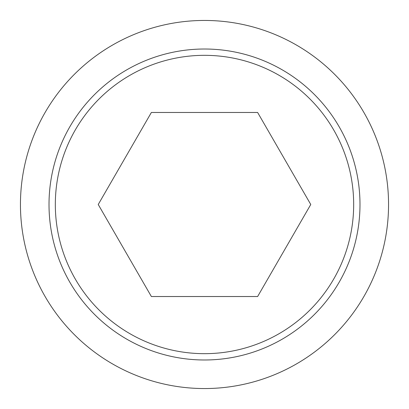 <?xml version="1.0" encoding="UTF-8"?>
<svg xmlns="http://www.w3.org/2000/svg" width="409" height="409" viewBox="0 0 409 409"><rect width="100%" height="100%" fill="white"/><g stroke="black" fill="none" stroke-linecap="round" stroke-linejoin="round"><path stroke-width="0.61" d="M20.45 204.5A184.05 184.05 0 0 0 204.5 388.55A184.05 184.05 0 0 0 388.55 204.5A184.05 184.05 0 0 0 204.5 20.45A184.05 184.05 0 0 0 20.45 204.5M359.986 204.5A155.486 155.486 0 0 1 204.5 359.986A155.486 155.486 0 0 1 49.014 204.5A155.486 155.486 0 0 1 204.5 49.014A155.486 155.486 0 0 1 359.986 204.5M204.5 55.327A149.173 149.173 0 0 0 55.327 204.5A149.173 149.173 0 0 0 204.5 353.673A149.173 149.173 0 0 0 353.673 204.5A149.173 149.173 0 0 0 204.5 55.327M310.763 204.5L257.629 296.525L151.371 296.525L98.237 204.5L151.371 112.475L257.629 112.475L310.763 204.5"/></g></svg>
